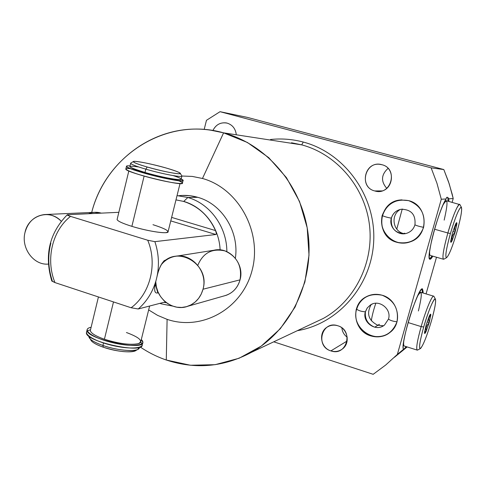 <?xml version="1.0" encoding="UTF-8"?>
<svg xmlns="http://www.w3.org/2000/svg" width="486" height="486" viewBox="0 0 486 486"><rect width="100%" height="100%" fill="white"/><g stroke="black" fill="none" stroke-linecap="round" stroke-linejoin="round"><path stroke-width="0.73" d="M247.495 117.418L443.815 169.559L448.523 181.746L452.211 194.291L453.207 198.543L452.132 202.316L453.207 198.543L448.827 198.804L447.685 197.316L446.598 197.371L446.136 198.962L441.294 199.254L436.963 183.289L431.131 167.846L443.815 169.559L449.21 183.811L453.207 198.543L448.827 198.804L447.685 197.316L446.598 197.371L446.136 198.962C442.375 204.333 435.335 224.471 431.665 240.479C428.093 257.489 428.47 262.713 432.795 256.158C431.495 258.443 430.517 259.457 429.873 259.208C425.426 259.488 439.247 208.02 446.136 198.962L441.294 199.254L397.36 354.422L406.618 346.755L397.36 354.422L385.72 365.004L373.181 374.311L385.72 365.004L397.36 354.422L441.294 199.254L436.963 183.289L431.131 167.846L220.037 111.689L431.131 167.846L443.815 169.559L247.495 117.418L220.037 111.689L247.495 117.418M436.501 257.234L426.064 293.896L436.501 257.234M407.171 346.931L394.395 357.319L407.171 346.931M341.865 327.874C342.278 331.762 344.058 334.878 347.217 337.217C344.058 334.878 342.278 331.762 341.865 327.874M388.059 168.375C381.17 174.674 380.738 181.333 386.759 188.343C380.738 181.333 381.17 174.674 388.059 168.375M251.353 352.38L323.421 318.379C354.883 300.895 374.141 262.507 369.421 224.678C364.755 186.843 336.628 154.177 301.703 144.864L303.27 142.052C344.428 152.823 375.532 195.445 373.74 240.236C372.227 285.051 338.481 323.846 297.317 330.693C338.481 323.846 372.227 285.051 373.74 240.236C375.532 195.445 344.428 152.823 303.27 142.052L301.703 144.864L291.485 142.756L301.703 144.864L223.603 132.848L202.474 178.484L192.249 176.418L181.922 176.017L192.249 176.418L202.474 178.484C238.559 188.368 262.44 232.041 252.088 270.386C242.265 308.896 201.83 331.264 167.105 319.351L157.555 315.347L148.655 309.91L157.555 315.347L167.105 319.351L166.279 360.017C195.433 369.591 223.791 367.045 251.353 352.38C290.233 330.729 314.193 282.184 308.136 234.07C302.158 185.956 266.85 144.464 223.603 132.848L301.703 144.864C336.628 154.177 364.755 186.843 369.421 224.678C374.141 262.507 354.883 300.895 323.421 318.379L312.565 323.5M182.408 195.433L190.123 195.743L197.747 197.322C222.017 203.883 239.398 231.749 235.37 258.23C239.398 231.749 222.017 203.883 197.747 197.322C191.429 195.494 185.069 194.971 178.654 195.737M206.465 120.309L220.037 111.689L206.465 120.309L204.175 129.476L206.465 120.309M373.181 374.311L273.74 341.816L373.181 374.311M303.27 142.052C292.42 139.178 281.497 138.328 270.508 139.494C281.497 138.328 292.42 139.178 303.27 142.052M226.197 122.909L227.199 123.134C232.344 124.811 235.352 128.486 236.22 134.16C235.352 128.486 232.344 124.811 227.199 123.134C220.79 121.956 216.027 124.422 212.904 130.527C215.748 124.823 220.182 122.284 226.197 122.909L226.342 122.94M337.782 325.754C321.92 320.11 314.807 346.342 330.893 350.886C346.725 356.724 354.057 330.249 337.782 325.754C334.131 324.672 330.699 325.061 327.485 326.92C318.117 332.005 320.396 347.988 330.893 350.886L347.138 341.008L330.893 350.886C335.012 352.113 338.803 351.518 342.247 349.094C350.667 343.42 347.806 328.451 337.782 325.754M381.923 164.718C365.527 159.675 358.103 187.037 374.736 190.943C391.102 196.198 398.757 168.569 381.923 164.718L379.791 164.329C364.123 162.124 359.373 187.432 374.736 190.943L381.856 190.919L374.736 190.943L378.861 191.405C393.587 191.448 396.339 167.852 381.923 164.718M408.562 200.621C395.665 198.513 386.844 203.537 382.105 215.693C379.949 228.535 384.894 237.411 396.934 242.307C409.783 244.604 418.671 239.641 423.585 227.418C425.791 214.381 420.785 205.45 408.562 200.621L400.61 199.959C377.768 201.313 374.761 237.034 396.934 242.307L397.305 242.21L396.934 242.307C401.503 243.583 406.017 243.401 410.482 241.755C429.539 235.607 428.148 205.007 408.562 200.621M382.172 295.239C369.524 292.821 360.891 297.523 356.262 309.345C354.16 321.914 359.02 330.766 370.83 335.899C383.43 338.499 392.129 333.852 396.934 321.969C399.079 309.224 394.158 300.312 382.172 295.239C376.407 293.599 370.958 294.182 365.818 296.995C350.12 305.038 353.504 331.227 370.83 335.899L371.207 335.656L370.83 335.899C378.096 337.97 384.651 336.689 390.483 332.053C403.125 322.23 397.943 299.327 382.172 295.239M223.603 132.848L210.954 130.23C157.336 121.816 105.079 159.742 91.69 212.461C105.96 155.216 166.431 116.391 223.603 132.848L247.386 142.471L268.74 157.658L286.461 177.669L299.528 201.477L307.188 227.788L309.005 255.15L304.886 282.056L295.111 307.024L280.282 328.736L261.268 346.081L239.136 358.237L215.104 364.688L190.409 365.247L166.279 360.017C157.063 356.846 148.382 352.508 140.229 347.004C148.382 352.508 157.063 356.846 166.279 360.017L167.105 319.351C201.83 331.264 242.265 308.896 252.088 270.386C262.44 232.041 238.559 188.368 202.474 178.484L223.603 132.848M423.13 293.015C422.996 284.948 419.467 290.16 412.541 308.665C406.424 326.003 401.879 346.579 403.453 349.361C399.863 344.847 418.859 284.826 422.528 288.976L423.13 293.015M448.864 201.423L448.827 198.804L448.864 201.423M429.618 258.989L432.078 255.952L429.618 258.989M448.147 201.222L447.685 197.316L448.147 201.222M459.926 204.642L446.373 200.736C445.656 200.536 444.514 201.982 442.953 205.086C447.91 196.787 448.317 201.793 444.174 220.109M422.055 288.976L422.425 292.803L422.055 288.976M406.01 346.567L404.777 348.438L406.01 346.567M418.397 310.973C422.559 293.374 422.225 288.496 417.395 296.351C418.956 293.35 420.08 292.001 420.755 292.305L433.743 296.205C432.23 294.783 425.748 310.287 421.149 326.598L408.125 322.564L421.149 326.598C426.046 309.205 432.947 293.21 433.986 296.49L435.468 299.236C434.52 296.26 428.202 311.016 423.695 326.999L421.149 326.598C417.334 340.431 415.998 348.255 417.128 350.078L417.766 349.956M417.128 350.078L404.164 345.983C403.587 345.589 403.471 343.863 403.817 340.789C403.435 344.21 403.617 345.959 404.37 346.044M391.157 219.235L391.181 223.414L392.481 227.381M402.444 233.766L404.862 233.219L402.444 233.766M374.779 327.169L379.396 324.296L374.779 327.169M365.454 311.696C364.652 318.986 367.641 324.113 374.414 327.078C367.653 324.119 364.664 319.004 365.448 311.726M197.747 197.322L187.839 197.498L177.038 195.609L187.839 197.498L183.738 201.435L175.975 199.886L183.738 201.435L187.839 197.498L197.747 197.322M159.876 303.355L161.279 303.841L159.876 303.355M160.714 303.143L161.279 303.841L172.749 306.119L161.279 303.841L160.714 303.143M50.866 243.097L50.082 246.457C47.804 257.963 48.515 269.341 52.202 280.58M67.651 214.709L118.839 212.315L67.651 214.709L67.208 214.83L70.513 216.367C52.123 230.868 45.508 259.591 54.954 282.585L51.729 280.847M51.783 281.042L54.954 282.585L131.129 307.76L138.255 308.981C146.808 301.502 152.744 291.971 156.073 280.379C152.744 291.971 146.808 301.502 138.255 308.981L165.422 301.915L138.255 308.981L131.129 307.76C150.241 293.757 157.713 263.971 147.732 240.242L70.513 216.367C52.123 230.868 45.508 259.591 54.954 282.585L131.129 307.76C150.241 293.757 157.713 263.971 147.732 240.242L154.876 241.651L215.887 234.507C216.519 234.307 216.398 232.994 215.517 230.583C208.78 215.796 198.13 206.082 183.587 201.441C198.13 206.082 208.78 215.796 215.517 230.583L171.625 217.4L215.517 230.583C216.398 232.994 216.519 234.307 215.887 234.507L154.876 241.651C158.758 253.297 159.438 265.058 156.929 276.929C159.438 265.058 158.758 253.297 154.876 241.651L147.732 240.242L70.513 216.367C68.216 215.65 67.123 215.128 67.238 214.8M226.847 251.651C226.962 227.011 209.958 203.622 187.839 197.498C209.958 203.622 226.962 227.011 226.847 251.651M220.103 249.889C219.295 227.618 203.707 207.024 183.738 201.435C203.707 207.024 219.295 227.618 220.103 249.889M166.759 259.688L166.072 259.797C161.862 262.203 158.813 267.914 156.929 276.929L156.073 280.379C153.77 289.68 154.354 293.854 157.835 292.894L158.375 292.766L157.835 292.894L155.32 283.933L157.835 292.894C156.237 293.331 155.228 292.687 154.809 290.968C154.469 288.757 154.894 285.227 156.073 280.379L156.929 276.929C158.442 269.918 160.842 264.512 164.14 260.709L166.072 259.797L161.972 263.278L166.072 259.797L166.759 259.688M163.879 302.316L166.516 302.772L163.879 302.316M170.756 220.899L215.887 234.507L170.756 220.899M180.033 183.562L168.101 231.609C169.286 234.452 148.309 231.488 131.882 226.348C144.579 230.261 160.823 233.225 166.066 232.642C170.507 231.579 166.145 228.93 152.975 224.696M149.621 306.028L140.825 341.464C141.541 346.068 120.443 344.908 104.411 339.24C118.949 343.73 130.242 345.212 138.291 343.675C143.358 341.208 139.749 337.618 127.466 332.904L126.433 332.546M139.373 347.314L139.318 347.533C140.011 352.228 118.906 351.171 102.898 345.467L103.506 342.976L102.898 345.467C115.972 350.084 133.571 351.967 137.909 349.343L139.306 347.332M137.909 349.343L135.418 350.752C128.705 352.903 118.013 351.73 103.354 347.235L102.898 345.467C93.992 342.278 89.315 339.331 88.853 336.646L88.956 336.221M88.902 336.178L90.317 339.088C92.668 341.233 96.86 343.359 102.898 345.467L103.354 347.235C97.832 345.303 93.992 343.347 91.836 341.379L90.511 339.386C91.265 341.828 95.548 344.44 103.354 347.235C116.78 352.004 134.762 353.365 136.457 349.896M166.097 167.998C152.865 164.335 142.653 162.124 135.448 161.376C130.77 161.376 134.695 163.266 147.228 167.026C161.194 170.89 171.637 173.131 178.55 173.751C182.493 173.551 178.338 171.631 166.097 167.998C152.039 163.922 133.772 160.313 133.304 161.583C133.207 162.458 137.848 164.274 147.228 167.026C163.405 171.752 183.356 175.367 180.093 173.077C178.569 171.953 173.903 170.258 166.097 167.998M180.318 173.447L181.673 175.689C185.269 178.234 163.49 174.334 145.8 169.158L147.228 167.026L145.8 169.158C162.427 174.018 183.337 177.925 181.91 175.987M181.849 176.224L181.114 179.2C182.523 181.187 161.613 177.341 144.998 172.463L145.8 169.158C135.558 166.139 130.509 164.147 130.649 163.175L133.304 161.583M138.619 166.947C125.352 165.137 127.478 166.977 144.998 172.463C170.574 179.972 193.878 182.335 173.204 175.61M178.72 179.686C175.756 180.233 158.715 176.795 145.563 172.943L145.63 172.645L145.563 172.943C138.194 170.786 133.607 169.116 131.809 167.943C133.607 169.116 138.194 170.786 145.563 172.943C158.715 176.795 175.756 180.233 178.72 179.686M104.411 339.24L113.493 301.934L104.411 339.24C95.499 336.063 90.803 333.153 90.329 330.523L98.427 296.952M131.882 226.348L144.117 176.09L131.882 226.348C122.745 223.475 117.812 221.221 117.083 219.587L128.808 170.987M145.8 169.158L144.998 172.463C135.752 169.742 130.704 167.804 129.853 166.655L130.631 163.411C131.493 164.529 136.554 166.443 145.8 169.158M130.892 163.023L130.631 163.411M141.292 339.562C148.06 345.564 132.016 347.484 112.066 342.557C92.048 337.752 80.688 329.119 91.107 327.303C88.373 327.856 87.018 328.815 87.037 330.176C85.925 338.961 144.512 351.542 142.848 342.259L141.292 339.562M140.667 342.12C147.41 348.158 131.348 350.133 111.409 345.206C91.404 340.407 80.069 331.725 90.487 329.86L90.439 329.873M142.665 343.001L142.21 344.829C143.85 354.197 85.281 341.646 86.411 332.776L86.642 331.829M178.368 180.658C189.662 185.117 175.537 184.115 153.576 178.605C131.578 173.144 118.377 167.299 130.576 168.703M181.175 178.939C188.738 182.475 173.265 180.701 152.908 175.495C132.502 170.331 120.054 164.991 130.029 165.914C127.423 165.708 126.232 165.878 126.451 166.437C126.658 169.845 186.168 184.358 183.113 180.294L181.175 178.939M183.113 180.294L182.45 182.979C185.476 187.128 125.983 172.651 125.801 169.152L125.886 168.794M459.647 204.375C457.15 205.572 453.219 215.104 447.855 232.976L450.401 233.517C446.184 248.996 444.903 257.058 446.555 257.708L443.761 259.232C441.92 258.558 443.287 249.804 447.855 232.976L434.581 229.228L447.855 232.976C443.603 248.522 442.12 257.27 443.414 259.238L430.238 255.417C429.588 255.101 429.436 253.297 429.776 250.017M443.414 259.238L443.967 259.117M446.555 257.708C449.058 255.363 452.551 246.633 457.047 231.524C461.129 216.689 462.465 208.555 461.056 207.139C458.663 209.004 455.109 217.801 450.401 233.517C446.184 249.039 444.915 257.094 446.591 257.689C449.125 255.15 452.606 246.426 457.047 231.524C460.716 218.342 462.186 210.292 461.451 207.376C459.428 207.121 455.747 215.833 450.401 233.517L447.855 232.976C452.581 216.227 458.778 201.805 459.92 204.624L461.451 207.376M451.937 240.941L450.795 242.216L450.656 241.396L452.472 232.897L455.686 223.967C456.524 222.339 456.919 222.242 456.876 223.681L455.103 232.108L451.937 240.941C451.093 242.611 450.686 242.757 450.704 241.378L452.472 232.897L455.631 223.979L456.579 222.679L456.858 223.991C454.75 226.172 454.191 228.772 455.175 231.792L456.858 223.991C454.75 226.172 454.191 228.772 455.175 231.792L454.987 232.442C452.49 234.714 451.53 237.423 452.108 240.582L454.987 232.442C452.49 234.714 451.53 237.423 452.108 240.582L451.937 240.941L450.747 240.801M455.911 223.536L456.876 223.681L455.911 223.536M450.771 240.576L451.992 240.922L450.771 240.576M452.909 231.494L455.103 232.108L452.909 231.494M420.226 348.675L417.444 350.127C415.803 349.458 417.037 341.615 421.149 326.598L423.695 326.999C419.91 340.814 418.75 348.037 420.226 348.675C422.905 346.184 426.653 336.889 431.477 320.796C427.103 335.468 423.494 344.671 420.645 348.413C418.616 349.118 419.631 341.98 423.695 326.999C428.336 311.514 432.024 302.201 434.757 299.072C436.519 299.182 435.426 306.423 431.477 320.796C434.757 309.06 436.088 301.879 435.468 299.236M429.217 316.283L426.125 325.061L424.539 332.88C424.594 333.961 425.074 333.56 425.979 331.677L429.199 322.607L430.796 314.825C430.76 313.683 430.292 314.035 429.393 315.888L426.125 325.061L424.478 332.928L424.612 333.36L425.979 331.677L424.618 331.731L426.034 331.622L429.083 322.953C426.599 325.249 425.621 328.026 426.155 331.282C425.621 328.026 426.599 325.249 429.083 322.953L430.79 315.086C428.767 317.042 428.257 319.448 429.266 322.309C428.257 319.448 428.767 317.042 430.79 315.086L430.529 314.169L429.217 316.283M429.958 314.813L430.796 314.825L429.958 314.813M427.091 321.957L429.199 322.607L427.091 321.957M424.697 331.209L426.034 331.622L424.697 331.209M174.486 256.468L213.968 250.235C229.325 246.347 244.841 263.825 240.048 279.857L203.008 289.225C208.208 271.534 191.217 252.204 174.486 256.468C169.013 257.689 164.505 260.563 160.975 265.101C175.434 243.826 210.736 263.667 203.008 289.225L201.247 294.079L198.592 298.41L195.153 302.049L191.089 304.831L186.557 306.66L181.752 307.456L176.874 307.195L172.123 305.888L167.694 303.592L163.764 300.409L160.489 296.466L157.999 291.928L156.401 286.977L155.751 281.813C155.763 298.568 173.259 311.969 187.979 306.21C195.621 303.252 200.627 297.59 203.008 289.225L240.048 279.857C237.466 288.477 232.035 293.86 223.767 296.004M197.814 265.295C203.063 252.848 212.121 248.054 224.988 250.928C237.168 256.517 242.186 266.158 240.048 279.857C237.854 287.445 233.256 292.596 226.245 295.3L187.979 306.21M61.242 221.245C56.394 216.458 50.799 214.229 44.457 214.563C34.451 215.912 27.963 221.908 24.98 232.557C20.904 248.17 33.71 265.556 48.369 264.08C33.71 265.556 20.904 248.17 24.98 232.557C28.285 215.304 49.59 208.439 61.242 221.245M44.457 214.563L94.375 212.339L101.276 213.135C96.933 211.847 92.692 212.048 88.543 213.731M401.971 199.861L401.011 199.94C391.601 201.417 385.416 206.665 382.458 215.675L382.458 215.675C384.869 216.75 387.828 217.57 391.339 218.123C388.46 227.071 398.028 236.415 406.879 233.225C398.028 236.415 388.46 227.071 391.339 218.123L391.339 218.123C387.828 217.57 384.869 216.75 382.458 215.675C377.592 230.935 393.453 247.095 408.884 242.289M414.995 224.811L414.935 224.842C416.788 225.747 419.679 226.579 423.61 227.333C419.679 226.579 416.788 225.747 414.935 224.842C415.858 214.636 411.284 209.436 401.217 209.259C396.205 210.292 392.913 213.251 391.339 218.123C392.913 213.251 396.205 210.292 401.217 209.259L402.736 209.108M408.854 242.301L407.074 242.702L408.854 242.301M401.011 199.94C391.655 201.411 385.495 206.641 382.543 215.638M365.369 311.781C361.791 311.635 358.881 310.779 356.639 309.211L356.639 309.211C358.881 310.779 361.791 311.635 365.369 311.781L367.264 307.899L370.423 304.983L367.264 307.899L365.369 311.781C361.845 322.412 376.067 332.321 384.523 325.031C376.067 332.321 361.845 322.412 365.369 311.781L365.369 311.781M389.171 333.074C373.892 344.428 350.74 327.163 356.639 309.211C358.225 303.786 361.438 299.643 366.286 296.782L367.538 296.12L366.286 296.782C361.499 299.613 358.316 303.72 356.748 309.102M396.983 321.793C393.016 321.355 390.185 320.444 388.49 319.065C390.185 320.444 393.016 321.355 396.983 321.793M372.367 304.011L370.423 304.983L372.367 304.011M388.569 318.974L388.49 319.065C391.886 308.914 378.819 298.981 370.423 304.983L367.331 307.845L365.466 311.678C362.307 321.216 373.898 331.088 382.494 326.306M389.128 333.104L387.318 334.192L389.128 333.104M396.783 229.082L402.201 209.138L396.783 229.082M371.31 320.766C372.082 315.657 373.582 309.819 375.812 303.264C373.582 309.819 372.082 315.657 371.31 320.766M404.291 233.742L403.465 233.535C392.645 230.959 390.531 214.703 400.336 209.43M371.158 304.564C366.256 313.61 368.479 320.511 377.829 325.274L383.515 325.742M327.485 326.92L329.028 326.13M379.791 164.329L380.35 164.396M67.202 214.836C49.317 233.225 44.183 255.296 51.802 281.06M91.836 341.379L90.317 339.088M87.037 330.176L86.411 332.776M125.801 169.152L126.451 166.437M406.879 233.225C410.931 231.81 413.616 229.015 414.935 224.842M401.217 209.259C396.266 210.28 392.998 213.22 391.418 218.086C390.465 228.11 394.948 233.31 404.881 233.675M367.568 296.108L366.286 296.782M384.523 325.031L388.49 319.065"/></g></svg>
